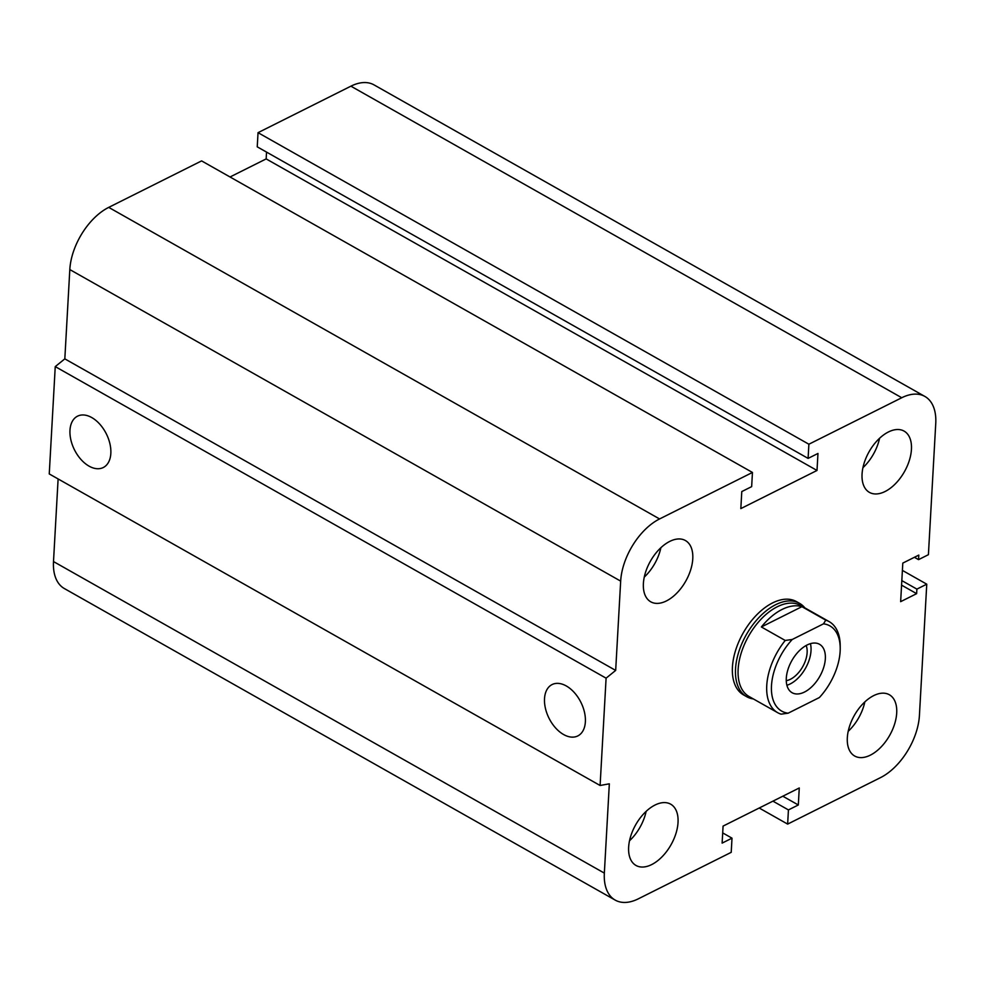 <?xml version="1.0" encoding="UTF-8"?>
<svg xmlns="http://www.w3.org/2000/svg" width="985" height="985" viewBox="0 0 985 985"><rect width="100%" height="100%" fill="white"/><g stroke="black" fill="none" stroke-linecap="round" stroke-linejoin="round"><path stroke-width="1.48" d="M746.753 696.74L743.638 694.967A53.646 30.917 -60.5 0 1 735.647 650.199A53.646 30.917 -60.5 0 1 772.585 602.918A53.646 30.917 -60.5 0 1 796.459 601.589L799.574 603.349A53.646 30.917 119.5 0 0 746.248 634.82A53.646 30.917 119.5 0 0 746.753 696.74A53.646 30.917 119.5 0 0 753.402 698.944M885.096 491.503A35.201 20.291 -60.5 0 1 869.423 492.377A35.201 20.291 -60.5 0 1 869.09 451.746A35.201 20.291 -60.5 0 1 904.082 431.098A35.201 20.291 -60.5 0 1 909.327 460.475A35.201 20.291 -60.5 0 1 885.096 491.503M879.568 438.276A35.201 20.291 -60.5 0 1 862.946 467.666M870.346 755.15A35.201 20.291 -60.5 0 1 854.684 756.024A35.201 20.291 -60.5 0 1 854.352 715.393A35.201 20.291 -60.5 0 1 889.344 694.745A35.201 20.291 -60.5 0 1 894.589 724.123A35.201 20.291 -60.5 0 1 870.346 755.15M864.83 701.923A35.201 20.291 -60.5 0 1 848.208 731.313M651.676 864.584A35.201 20.291 -60.5 0 1 636.002 865.458A35.201 20.291 -60.5 0 1 635.67 824.827A35.201 20.291 -60.5 0 1 670.674 804.179A35.201 20.291 -60.5 0 1 675.919 833.556A35.201 20.291 -60.5 0 1 651.676 864.584M646.148 811.357A35.201 20.291 -60.5 0 1 629.526 840.747M666.414 600.936A35.201 20.291 -60.5 0 1 650.753 601.81A35.201 20.291 -60.5 0 1 650.42 561.179A35.201 20.291 -60.5 0 1 685.412 540.531A35.201 20.291 -60.5 0 1 690.657 569.909A35.201 20.291 -60.5 0 1 666.414 600.936M660.886 547.709A35.201 20.291 -60.5 0 1 644.264 577.099M91.765 417.566A28.725 17.816 63.4 0 1 109.926 443.767A28.725 17.816 63.4 0 1 103.265 467.53A28.725 17.816 63.4 0 1 74.466 449.825A28.725 17.816 63.4 0 1 77.556 416.162A28.725 17.816 63.4 0 1 91.765 417.566M566.301 685.966A28.725 17.816 63.4 0 1 584.462 712.167A28.725 17.816 63.4 0 1 577.801 735.93A28.725 17.816 63.4 0 1 549.014 718.225A28.725 17.816 63.4 0 1 552.092 684.563A28.725 17.816 63.4 0 1 566.301 685.966M600.099 785.488L49.25 473.933L55.246 366.605L606.095 678.172L615.674 670.416L620.673 581.125A51.971 29.956 -60.5 0 1 659.568 518.947L752.454 472.455L751.654 486.639L741.779 491.577L740.831 508.592L817.008 470.461L817.969 453.457L808.094 458.394L808.882 444.223L901.755 397.743A51.971 29.956 -60.5 0 1 924.89 396.45A51.971 29.956 -60.5 0 1 935.75 423.439L928.412 554.69L918.537 559.64L918.796 555.097L902.802 563.1L900.647 601.663L916.629 593.659L916.887 589.116L926.762 584.179L919.424 715.43A51.971 29.956 -60.5 0 1 880.516 777.621L787.643 824.1L788.431 809.916L798.318 804.979L799.266 787.975L723.076 826.095L722.128 843.111L732.003 838.161L731.215 852.333L638.329 898.825A51.971 29.956 -60.5 0 1 615.206 900.105A51.971 29.956 -60.5 0 1 604.347 873.116L609.333 783.814L600.099 785.488L606.095 678.172M55.246 366.605L64.825 358.86L615.674 670.416M64.825 358.86L69.812 269.57A51.971 29.956 -60.5 0 1 108.719 207.379L201.605 160.9L752.454 472.455M230.034 176.98L266.159 158.905L817.008 470.461M266.159 158.905L266.541 152.096M808.882 444.223L258.033 132.667L257.245 146.839L808.094 458.394M258.033 132.667L350.906 86.175A51.971 29.956 -60.5 0 1 374.041 84.895L924.89 396.45M914.4 557.301L918.537 559.64M615.206 900.105L64.357 588.55A51.971 29.956 -60.5 0 1 53.498 561.561L58.115 478.944M901.57 585.139L916.629 593.659M901.817 580.596L916.887 589.116M902.395 570.401L926.762 584.179M759.213 808.02L787.643 824.1M772.929 801.15L788.431 809.916M782.804 796.212L798.318 804.979M722.695 832.904L732.003 838.161M785.217 640.459A52.303 30.153 119.5 0 0 777.682 712.684A52.303 30.153 119.5 0 0 781.093 714.162L788.135 713.189L819.385 697.54A48.954 28.22 -60.5 0 0 840.217 648.105L840.193 645.36A52.303 30.153 119.5 0 0 829.185 621.634A52.303 30.153 119.5 0 0 825.762 620.156L823.497 623.837L792.248 639.474L785.217 640.459L761.368 626.965L801.925 606.674L825.762 620.156M761.368 626.965A52.303 30.153 -60.5 0 1 801.925 606.674M823.497 623.837A48.954 28.22 -60.5 0 1 840.217 648.105M788.135 713.189A48.954 28.22 -60.5 0 1 771.489 685.695A48.954 28.22 -60.5 0 1 792.248 639.474M807.134 644.978A27.826 16.043 -60.5 0 1 819.52 644.288A27.826 16.043 -60.5 0 1 819.779 676.412A27.826 16.043 -60.5 0 1 792.112 692.726A27.826 16.043 -60.5 0 1 787.963 669.505A27.826 16.043 -60.5 0 1 807.134 644.978M829.185 621.634L800.559 605.455A52.303 30.153 119.5 0 0 748.575 636.138A52.303 30.153 119.5 0 0 749.068 696.506L777.682 712.684M806.173 645.495A22.286 12.842 -60.5 0 1 790.45 679.256A22.286 12.842 -60.5 0 1 786.264 680.672M786.892 685.264A27.826 16.043 119.5 0 0 810.421 643.661M804.893 607.905A53.646 30.917 119.5 0 0 799.574 603.349M53.498 561.561L604.347 873.116M69.812 269.57L620.673 581.125M108.719 207.379L659.568 518.947M350.906 86.175L901.755 397.743"/></g></svg>
